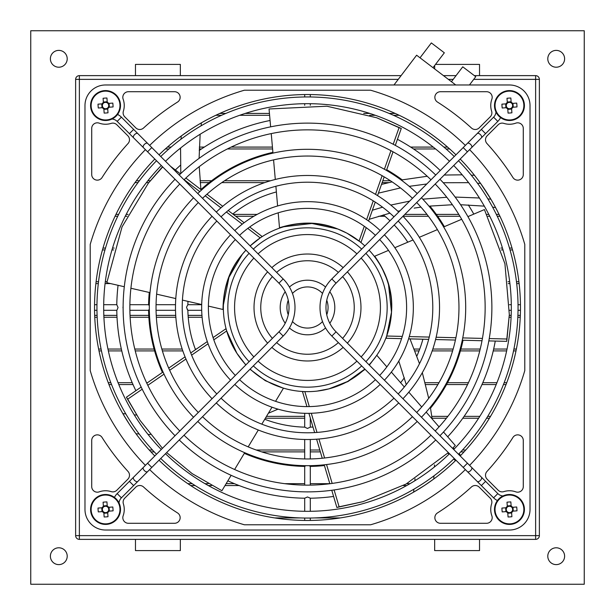 <?xml version="1.0" encoding="UTF-8"?>
<svg xmlns="http://www.w3.org/2000/svg" width="615" height="615" viewBox="0 0 615 615"><rect width="100%" height="100%" fill="white"/><g stroke="black" fill="none" stroke-linecap="round" stroke-linejoin="round"><path stroke-width="0.92" d="M272.906 152.366A158.947 158.947 0 0 0 200.913 189.589L199.222 166.673M199.091 158.363L200.152 134.231M201.051 125.837L201.436 122.823M181.502 135.8L189.704 130.08M190.896 129.288L194.724 126.844M180.795 173.561L180.564 148.031M181.025 139.167L181.256 135.984M136.53 415.04L134.231 414.848M125.837 413.949L122.823 413.564L129.288 424.104M135.8 433.498L130.08 425.296M278.034 409.152L268.386 413.226M150.337 434.505L148.031 434.436M139.167 433.975L135.984 433.744M398.781 361.074L406.254 384.598M415.017 478.777L414.848 480.769M413.949 489.163L413.564 492.177L420.276 488.156M433.975 475.833L433.744 479.016L425.296 484.92M424.104 485.712L413.564 492.177M409.99 338.88L419.484 363.68M422.313 372.667L428.709 398.328A151.467 151.467 0 0 0 455.423 340.049L435.574 339.542M430.362 407.153L432.137 418.946M434.505 464.886L434.436 466.97M122.969 413.818L126.844 420.276M127.928 421.99L129.042 423.72M131.356 427.194L132.463 428.816M421.99 487.072L423.72 485.958M427.194 483.644L428.816 482.537M118.464 405.577A212.967 212.967 0 0 1 154.811 159.039A212.967 212.967 0 0 0 154.811 455.961M159.039 460.189A212.967 212.967 0 0 0 455.961 460.189M460.189 455.961A212.967 212.967 0 0 0 460.189 159.039A212.967 212.967 0 0 1 471.436 171.562M464.287 470.636A226.258 226.258 0 0 0 465.363 469.591A226.258 226.258 0 0 1 370.599 524.787L244.401 524.787A226.258 226.258 0 0 1 149.637 469.591M469.591 149.637A226.258 226.258 0 0 1 524.787 244.401L524.787 370.599A226.258 226.258 0 0 1 469.591 465.363A226.258 226.258 0 0 0 470.636 464.287M129.496 475.249A5.612 5.612 0 0 0 128.028 471.459A243.094 243.094 0 0 1 102.059 437.457A5.612 5.612 0 0 0 91.712 440.455L91.712 486.58A5.612 5.612 0 0 0 99.215 491.854A18.696 18.696 0 0 1 111.177 491.623A5.612 5.612 0 0 0 116.827 490.24L127.851 479.216A5.612 5.612 0 0 0 129.496 475.249M180.157 517.684A5.612 5.612 0 0 0 177.543 512.941A243.094 243.094 0 0 1 143.541 486.972A5.612 5.612 0 0 0 135.784 487.149L124.76 498.173A5.612 5.612 0 0 0 123.377 503.823A18.696 18.696 0 0 1 123.146 515.785A5.612 5.612 0 0 0 128.42 523.288L174.545 523.288A5.612 5.612 0 0 0 180.157 517.684M491.877 502.14A5.612 5.612 0 0 0 490.24 498.173L479.216 487.149A5.612 5.612 0 0 0 471.459 486.972A243.094 243.094 0 0 1 437.457 512.941A5.612 5.612 0 0 0 440.455 523.288L486.58 523.288A5.612 5.612 0 0 0 491.854 515.785A18.696 18.696 0 0 1 491.623 503.823A5.612 5.612 0 0 0 491.877 502.14M491.877 112.86A5.612 5.612 0 0 0 491.623 111.177A18.696 18.696 0 0 1 491.854 99.215A5.612 5.612 0 0 0 486.58 91.712L440.455 91.712A5.612 5.612 0 0 0 437.457 102.059A243.094 243.094 0 0 1 471.459 128.028A5.612 5.612 0 0 0 479.216 127.851L490.24 116.827A5.612 5.612 0 0 0 491.877 112.86M124.245 105.549A18.696 18.696 0 0 1 123.377 111.177A5.612 5.612 0 0 0 124.76 116.827L135.784 127.851A5.612 5.612 0 0 0 143.541 128.028A243.094 243.094 0 0 1 177.543 102.059A5.612 5.612 0 0 0 174.545 91.712L128.42 91.712A5.612 5.612 0 0 0 123.146 99.215A18.696 18.696 0 0 1 124.245 105.549M129.496 139.751A5.612 5.612 0 0 0 127.851 135.784L116.827 124.76A5.612 5.612 0 0 0 111.177 123.377A18.696 18.696 0 0 1 99.215 123.146A5.612 5.612 0 0 0 91.712 128.42L91.712 174.545A5.612 5.612 0 0 0 102.059 177.543A243.094 243.094 0 0 1 128.028 143.541A5.612 5.612 0 0 0 129.496 139.751M209.423 118.464A212.967 212.967 0 0 1 455.961 154.811A212.967 212.967 0 0 0 159.039 154.811A212.967 212.967 0 0 1 171.562 143.564M465.363 145.409A226.258 226.258 0 0 0 370.599 90.213L244.401 90.213A226.258 226.258 0 0 0 149.637 145.409M145.409 149.637A226.258 226.258 0 0 0 90.213 244.401L90.213 370.599A226.258 226.258 0 0 0 145.409 465.363M530.022 145.102L530.022 105.549A20.572 20.572 0 0 0 509.451 84.978L469.445 84.978L475.749 76.698L462.757 66.812L451.433 81.695M307.5 84.978L105.549 84.978A20.572 20.572 0 0 0 84.978 105.549L84.978 509.451A20.572 20.572 0 0 0 105.549 530.022L509.451 530.022A20.572 20.572 0 0 0 530.022 509.451L530.022 307.5M530.022 509.451L530.022 105.549M105.549 530.022L509.451 530.022M84.978 105.549L84.978 509.451M509.451 84.978L105.549 84.978M515.785 491.854A5.612 5.612 0 0 0 523.288 486.58L523.288 440.455A5.612 5.612 0 0 0 512.941 437.457A243.094 243.094 0 0 1 486.972 471.459A5.612 5.612 0 0 0 487.149 479.216L498.173 490.24A5.612 5.612 0 0 0 503.823 491.623A18.696 18.696 0 0 1 515.785 491.854M523.288 128.42A5.612 5.612 0 0 0 515.785 123.146A18.696 18.696 0 0 1 503.823 123.377A5.612 5.612 0 0 0 498.173 124.76L487.149 135.784A5.612 5.612 0 0 0 486.972 143.541A243.094 243.094 0 0 1 512.941 177.543A5.612 5.612 0 0 0 523.288 174.545L523.288 128.42M477.425 183.17L480.584 183.416L490.885 199.222L487.856 198.853M193.01 127.928L191.28 129.042M187.806 131.356L186.184 132.463M381.5 184.408L392.109 181.871L381.5 184.408M401.172 180.018L427.225 176.259L401.172 180.018M444.191 175.044L462.226 174.821L444.191 175.044M471.244 175.137L474.48 175.313L471.244 175.137M369.161 219.309L389.925 213.151L369.161 219.309M397.859 211.253L399.981 210.784L397.859 211.253M419.315 237.305L437.403 229.61A151.467 151.467 0 0 0 420.929 207.117L414.141 208.124M378.41 193.148L400.48 187.929M409.229 186.345L426.787 183.985M443.246 182.732L468.615 182.663M479.416 197.999L455.146 197.061M446.79 197.246L422.789 199.175M409.636 201.128L390.779 205.064M382.568 207.194L372.375 210.215M428.97 206.156L452.402 204.734M460.574 204.726L484.328 206.133M492.607 207.155L495.575 207.593M102.451 511.603L103.159 511.557A3.183 3.183 0 0 0 108.209 511.196A3.183 3.183 0 0 0 103.443 507.06A3.183 3.183 0 0 0 102.882 507.713L98.008 508.067A24.031 10.724 -94.1 0 0 98.108 509.989A24.031 10.724 -94.1 0 0 98.285 511.903L102.451 511.603A3.775 3.775 0 0 0 103.858 512.825L104.158 516.992A24.031 10.724 175.9 0 0 108.002 516.715L107.702 512.549A3.775 3.775 0 0 0 108.924 511.142L113.091 510.842A24.031 10.724 85.9 0 0 112.983 508.92A24.031 10.724 85.9 0 0 112.814 506.998L108.647 507.298A3.775 3.775 0 0 0 107.233 506.076L106.933 501.909A24.031 10.724 -4.1 0 0 103.097 502.186L103.397 506.353A3.775 3.775 0 0 0 102.175 507.767M104.473 494.529A14.96 14.96 0 0 0 90.628 510.527A14.96 14.96 0 0 0 106.618 524.372A14.96 14.96 0 0 0 120.471 508.382A14.96 14.96 0 0 0 104.473 494.529A14.96 14.96 0 0 1 120.471 508.382A14.96 14.96 0 0 1 106.618 524.372M91.174 510.488A14.414 14.414 0 0 0 106.579 523.826A14.414 14.414 0 0 0 119.925 508.421A14.414 14.414 0 0 0 104.512 495.075A14.414 14.414 0 0 0 91.174 510.488M108.209 511.196L108.924 511.142M108.647 507.298L107.94 507.352M109.355 511.111L109.078 507.267M103.889 513.256L107.733 512.979M102.882 507.713A3.183 3.183 0 0 0 103.159 511.557M101.744 507.798L102.021 511.634M107.202 505.645L103.366 505.922M103.397 506.353L103.443 507.06M107.287 506.791L107.233 506.076M103.804 512.118L103.858 512.825M107.702 512.549L107.648 511.841M511.603 512.549L511.557 511.841A3.183 3.183 0 0 0 511.196 506.791A3.183 3.183 0 0 0 507.06 511.557A3.183 3.183 0 0 0 507.713 512.118L508.067 516.992A24.031 10.724 175.9 0 0 509.989 516.892A24.031 10.724 175.9 0 0 511.903 516.715L511.603 512.549A3.775 3.775 0 0 0 512.825 511.142L516.992 510.842A24.031 10.724 85.9 0 0 516.715 506.998L512.549 507.298A3.775 3.775 0 0 0 511.142 506.076L510.842 501.909A24.031 10.724 -4.1 0 0 508.92 502.017A24.031 10.724 -4.1 0 0 506.998 502.186L507.298 506.353A3.775 3.775 0 0 0 506.076 507.767L501.909 508.067A24.031 10.724 -94.1 0 0 502.186 511.903L506.353 511.603A3.775 3.775 0 0 0 507.767 512.825M494.529 510.527A14.96 14.96 0 0 0 510.527 524.372A14.96 14.96 0 0 0 524.372 508.382A14.96 14.96 0 0 0 508.382 494.529A14.96 14.96 0 0 0 494.529 510.527A14.96 14.96 0 0 1 508.382 494.529A14.96 14.96 0 0 1 524.372 508.382M510.488 523.826A14.414 14.414 0 0 0 523.826 508.421A14.414 14.414 0 0 0 508.421 495.075A14.414 14.414 0 0 0 495.075 510.488A14.414 14.414 0 0 0 510.488 523.826M511.196 506.791L511.142 506.076M507.298 506.353L507.352 507.06M511.111 505.645L507.267 505.922M513.256 511.111L512.979 507.267M507.713 512.118A3.183 3.183 0 0 0 511.557 511.841M507.798 513.256L511.634 512.979M505.645 507.798L505.922 511.634M506.353 511.603L507.06 511.557M506.791 507.713L506.076 507.767M512.118 511.196L512.825 511.142M512.549 507.298L511.841 507.352M420.022 57.802L431.346 42.919L444.338 52.798L433.014 67.681M393.977 84.978L416.624 55.212L455.746 84.978M103.397 102.451L103.443 103.159A3.183 3.183 0 0 0 103.804 108.209A3.183 3.183 0 0 0 107.94 103.443A3.183 3.183 0 0 0 107.287 102.882L106.933 98.008A24.031 10.724 -4.1 0 0 105.011 98.108A24.031 10.724 -4.1 0 0 103.097 98.285L103.397 102.451A3.775 3.775 0 0 0 102.175 103.858L98.008 104.158A24.031 10.724 -94.1 0 0 98.285 108.002L102.451 107.702A3.775 3.775 0 0 0 103.858 108.924L104.158 113.091A24.031 10.724 175.9 0 0 106.08 112.983A24.031 10.724 175.9 0 0 108.002 112.814L107.702 108.647A3.775 3.775 0 0 0 108.924 107.233L113.091 106.933A24.031 10.724 85.9 0 0 112.814 103.097L108.647 103.397A3.775 3.775 0 0 0 107.233 102.175M120.471 104.473A14.96 14.96 0 0 0 104.473 90.628A14.96 14.96 0 0 0 90.628 106.618A14.96 14.96 0 0 0 106.618 120.471A14.96 14.96 0 0 0 120.471 104.473A14.96 14.96 0 0 1 106.618 120.471A14.96 14.96 0 0 1 90.628 106.618M104.512 91.174A14.414 14.414 0 0 0 91.174 106.579A14.414 14.414 0 0 0 106.579 119.925A14.414 14.414 0 0 0 119.925 104.512A14.414 14.414 0 0 0 104.512 91.174M103.804 108.209L103.858 108.924M107.702 108.647L107.648 107.94M103.889 109.355L107.733 109.078M101.744 103.889L102.021 107.733M107.287 102.882A3.183 3.183 0 0 0 103.443 103.159M107.202 101.744L103.366 102.021M109.355 107.202L109.078 103.366M108.647 103.397L107.94 103.443M108.209 107.287L108.924 107.233M102.882 103.804L102.175 103.858M102.451 107.702L103.159 107.648M512.549 103.397L511.841 103.443A3.183 3.183 0 0 0 506.791 103.804A3.183 3.183 0 0 0 511.557 107.94A3.183 3.183 0 0 0 512.118 107.287L516.992 106.933A24.031 10.724 85.9 0 0 516.892 105.011A24.031 10.724 85.9 0 0 516.715 103.097L512.549 103.397A3.775 3.775 0 0 0 511.142 102.175L510.842 98.008A24.031 10.724 -4.1 0 0 506.998 98.285L507.298 102.451A3.775 3.775 0 0 0 506.076 103.858L501.909 104.158A24.031 10.724 -94.1 0 0 502.017 106.08A24.031 10.724 -94.1 0 0 502.186 108.002L506.353 107.702A3.775 3.775 0 0 0 507.767 108.924L508.067 113.091A24.031 10.724 175.9 0 0 511.903 112.814L511.603 108.647A3.775 3.775 0 0 0 512.825 107.233M510.527 120.471A14.96 14.96 0 0 0 524.372 104.473A14.96 14.96 0 0 0 508.382 90.628A14.96 14.96 0 0 0 494.529 106.618A14.96 14.96 0 0 0 510.527 120.471A14.96 14.96 0 0 1 494.529 106.618A14.96 14.96 0 0 1 508.382 90.628M523.826 104.512A14.414 14.414 0 0 0 508.421 91.174A14.414 14.414 0 0 0 495.075 106.579A14.414 14.414 0 0 0 510.488 119.925A14.414 14.414 0 0 0 523.826 104.512M506.791 103.804L506.076 103.858M506.353 107.702L507.06 107.648M505.645 103.889L505.922 107.733M511.111 101.744L507.267 102.021M512.118 107.287A3.183 3.183 0 0 0 511.841 103.443M513.256 107.202L512.979 103.366M507.798 109.355L511.634 109.078M511.603 108.647L511.557 107.94M507.713 108.209L507.767 108.924M511.196 102.882L511.142 102.175M507.298 102.451L507.352 103.159M247.799 228.396L260.214 237.897L250.151 245.923A84.147 84.147 0 0 1 346.898 233.147L360.021 241.757L346.898 233.147A84.147 84.147 0 0 1 364.849 245.923M369.077 250.151A84.147 84.147 0 0 1 369.077 364.849M328.933 388.872L347.567 381.5L364.849 369.077A84.147 84.147 0 0 1 268.102 381.854L275.312 385.244M391.455 313.15L391.494 312.589M391.509 312.266L388.557 284.906M386.135 277.542L383.007 270.362M379.201 263.451L377.01 260.076M401.58 338.665L386.22 338.265L391.524 312.013C393.054 292.771 387.442 274.175 374.696 256.224L374.758 256.932M391.517 312.182L389.979 324.182M389.81 324.997L389.18 327.741M328.072 389.095L328.61 388.957M371.545 362.074L374.081 358.952M329.01 388.849L317.125 391.094M268.102 381.854A84.147 84.147 0 0 1 250.151 369.077M245.923 364.849A84.147 84.147 0 0 1 245.923 250.151L242.172 254.464C229.626 269.124 223.237 287.466 222.999 309.491L223.368 308.876M346.898 233.147L337.758 228.98L346.898 233.147M236.26 352.28L236.583 352.787M213.812 339.834L226.689 330.962L236.867 353.241L245.792 364.979M236.429 352.549L232.316 345.292M337.896 229.034L311.943 223.468L283.876 226.735M242.694 253.826L245.923 250.151M242.902 253.58L242.441 254.133M242.333 254.264L228.988 277.227L223.391 304.925M162.706 166.934L148.399 183.109L122.047 226.881L106.81 282.723L124.299 286.736M130.903 288.25L150.006 292.632M175.513 304.694L156.064 304.694A151.467 151.467 0 0 1 156.625 294.154L175.782 298.567M182.432 300.097L201.705 304.548M208.4 306.101L222.999 309.491M249.705 226.989L261.898 236.337L261.206 237.229M241.795 254.918L242.172 254.464M244.14 222.722L228.203 210.507M222.722 206.302L206.955 194.217A151.467 151.467 0 0 1 273.567 159.885L275.297 179.472M201.52 190.05L185.853 178.043M180.441 173.891L170.54 166.304M242.264 224.16L226.389 212.014M220.923 207.832L205.202 195.801M199.775 191.649L184.139 179.672M162.514 166.75L148.399 183.109M280.186 227.911L279.494 227.75C300.512 221.169 319.931 221.585 337.758 228.98L337.204 228.765M393.216 144.256L399.066 127.666L376.641 117.749L326.865 106.211L269.047 108.978L270.638 126.844M271.238 133.593L272.968 153.12M275.889 186.268L277.611 205.971M278.203 212.821L279.494 227.75M366.209 227.658L361.082 242.141L360.021 241.757M359.091 241.018L364.288 226.274M366.602 219.701L373.251 200.851M375.534 194.363L382.123 175.69M384.398 169.248L390.948 150.675M368.546 221.039L375.242 202.112M377.549 195.601L384.167 176.874A151.467 151.467 0 0 1 392.109 181.871M386.451 170.409L393.031 151.797M395.299 145.371L401.28 128.458L399.066 127.666M401.28 128.458L376.641 117.749M489.24 338.573L506.822 339.011L509.328 314.619L504.923 263.72L484.428 209.577L467.923 216.618M461.688 219.271L443.653 226.95M413.034 239.973L394.822 247.699M388.496 250.382L374.696 256.224M391.563 311.421L391.524 312.013M386.666 336.021L402.295 336.405M409.267 336.582L429.247 337.074M436.12 337.243L455.915 337.743M462.749 337.912L482.437 338.404M408.591 338.842L428.67 339.365M462.272 340.226L482.006 340.733M488.825 340.902L506.752 341.363L506.822 339.011M506.752 341.363L509.328 314.619M376.38 355.839L369.331 365.095M452.586 448.358L455.3 445.506L443.507 431.984M439.056 426.879L426.18 412.104M421.721 406.976L408.806 392.147M404.332 386.996L391.363 372.075M386.85 366.878L377.033 355.562M306.939 406.607L302.565 391.878L303.649 391.555M365.087 369.315L348.013 381.523L329.179 388.811M304.84 391.601L309.299 406.592M311.29 413.272L316.994 432.43M318.954 439.018L324.605 457.998M326.55 464.548L332.169 483.421M334.106 489.947L339.126 506.806L363.096 501.648L406.092 484.043L448.366 452.594M308.93 413.326L314.642 432.583M316.602 439.202L322.252 458.244A151.467 151.467 0 0 1 310.306 458.936L310.306 439.487M324.205 464.809L329.825 483.736M331.762 490.27L336.866 507.467L339.126 506.806M336.866 507.467L363.096 501.648M282.808 387.942L265.273 380.67L249.982 369.246M166.657 452.571L192.164 473.627L221.923 490.716L231.14 475.318M234.615 469.506L244.693 452.694M304.694 439.487L304.694 458.936A151.467 151.467 0 0 1 248.183 446.867L258.3 430.008M261.813 424.158L271.999 407.207M275.551 401.318L283.277 388.48M213.067 337.589L225.728 328.879L226.366 329.817M208.078 343.793L191.619 355.132M185.961 359.037L169.655 370.276M164.028 374.151L147.808 385.321M142.203 389.187L127.72 399.166L140.036 420.376L162.445 448.32M207.293 341.563L190.742 352.941M185.054 356.861L168.695 368.116A151.467 151.467 0 0 1 156.064 310.306L175.513 310.306M163.052 371.998L146.785 383.191M141.173 387.058L126.398 397.221L127.72 399.166M126.398 397.221L140.036 420.376M497.427 500.556A14.214 14.214 0 0 1 493.599 497.827L481.361 485.589L485.589 481.361L336.059 331.831A34.409 34.409 0 0 1 336.059 283.169L497.827 121.401A14.214 14.214 0 0 0 500.556 117.573M502.955 495.974A8.226 8.226 0 0 1 497.827 493.599L485.589 481.361M481.361 485.589L331.831 336.059A40.39 40.39 0 0 1 331.831 278.941L463.203 147.569L467.431 151.797M463.203 147.569L493.599 117.173A8.226 8.226 0 0 0 495.974 112.045M117.573 114.444A14.214 14.214 0 0 1 121.401 117.173L133.639 129.411L129.411 133.639L278.941 283.169A34.409 34.409 0 0 1 278.941 331.831L117.173 493.599A14.214 14.214 0 0 0 114.444 497.427M112.045 119.026A8.226 8.226 0 0 1 117.173 121.401L129.411 133.639M133.639 129.411L283.169 278.941A40.39 40.39 0 0 1 283.169 336.059L151.797 467.431L147.569 463.203M151.797 467.431L121.401 497.827A8.226 8.226 0 0 0 119.026 502.955M458.483 160.746A210.553 210.553 0 0 1 458.483 454.254M454.254 458.483A210.553 210.553 0 0 1 160.746 458.483M156.518 454.254A210.553 210.553 0 0 1 156.518 160.746M453.724 165.504A203.826 203.826 0 0 1 453.724 449.496M449.496 453.724A203.826 203.826 0 0 1 165.504 453.724M161.276 449.496A203.826 203.826 0 0 1 161.276 165.504M160.746 156.518A210.553 210.553 0 0 1 454.254 156.518M165.504 161.276A203.826 203.826 0 0 1 449.496 161.276M439.971 179.257A184.377 184.377 0 0 1 439.971 435.743M435.743 439.971A184.377 184.377 0 0 1 179.257 439.971M175.029 435.743A184.377 184.377 0 0 1 175.029 179.257M435.212 184.023A177.643 177.643 0 0 1 435.212 430.977M430.977 435.212A177.643 177.643 0 0 1 184.023 435.212M179.788 430.977A177.643 177.643 0 0 1 179.788 184.023M179.257 175.029A184.377 184.377 0 0 1 435.743 175.029M184.023 179.788A177.643 177.643 0 0 1 430.977 179.788M421.46 197.776A158.193 158.193 0 0 1 421.46 417.224M417.224 421.46A158.193 158.193 0 0 1 197.776 421.46M193.541 417.224A158.193 158.193 0 0 1 193.541 197.776M416.693 202.535A151.467 151.467 0 0 1 416.693 412.465M412.465 416.693A151.467 151.467 0 0 1 202.535 416.693M198.307 412.465A151.467 151.467 0 0 1 198.307 202.535M197.776 193.541A158.193 158.193 0 0 1 417.224 193.541M202.535 198.307A151.467 151.467 0 0 1 412.465 198.307M428.409 216.272L402.956 216.272A132.017 132.017 0 0 1 402.94 398.712M398.712 402.94A132.017 132.017 0 0 1 216.288 402.94M212.06 398.712A132.017 132.017 0 0 1 212.06 216.288M398.182 221.046A125.283 125.283 0 0 1 398.182 393.954M393.954 398.182A125.283 125.283 0 0 1 221.046 398.182M216.818 393.954A125.283 125.283 0 0 1 216.818 221.046M216.288 212.06A132.017 132.017 0 0 1 398.712 212.06M221.046 216.818A125.283 125.283 0 0 1 393.954 216.818M384.429 234.807A105.842 105.842 0 0 1 384.429 380.193M380.193 384.429A105.842 105.842 0 0 1 234.807 384.429M230.571 380.193A105.842 105.842 0 0 1 230.571 234.807M379.663 239.566A99.107 99.107 0 0 1 379.663 375.434M375.434 379.663A99.107 99.107 0 0 1 239.566 379.663M235.337 375.434A99.107 99.107 0 0 1 235.337 239.566M234.807 230.571A105.842 105.842 0 0 1 380.193 230.571M239.566 235.337A99.107 99.107 0 0 1 375.434 235.337M365.902 253.326A79.658 79.658 0 0 1 365.902 361.674M361.674 365.902A79.658 79.658 0 0 1 253.326 365.902M249.098 361.674A79.658 79.658 0 0 1 249.098 253.326M380.431 307.5A72.931 72.931 0 0 1 361.143 356.908A72.924 72.924 0 0 0 361.143 258.092A72.931 72.931 0 0 1 380.431 307.5M356.908 361.143A72.931 72.931 0 0 1 258.092 361.143A72.924 72.924 0 0 0 356.908 361.143M253.857 356.908A72.931 72.931 0 0 1 253.857 258.092A72.924 72.924 0 0 0 253.857 356.908M253.326 249.098A79.658 79.658 0 0 1 361.674 249.098M258.092 253.857A72.931 72.931 0 0 1 356.908 253.857A72.924 72.924 0 0 0 258.092 253.857M347.375 271.861A53.482 53.482 0 0 1 347.375 343.139M343.139 347.375A53.482 53.482 0 0 1 271.861 347.375M267.625 343.139A53.482 53.482 0 0 1 267.625 271.861M342.601 276.627A46.748 46.748 0 0 1 342.601 338.373M338.373 342.601A46.748 46.748 0 0 1 276.627 342.601M272.399 338.373A46.748 46.748 0 0 1 272.399 276.627M271.861 267.625A53.482 53.482 0 0 1 343.139 267.625M276.627 272.399A46.748 46.748 0 0 1 338.373 272.399M329.801 291.748A27.298 27.298 0 0 1 329.801 323.252M325.566 327.964A27.298 27.298 0 0 1 289.434 327.964M285.199 323.252A27.298 27.298 0 0 1 285.199 291.748M326.757 300.258A20.572 20.572 0 0 1 326.757 314.742M322.521 321.553A20.572 20.572 0 0 1 292.479 321.553M288.243 314.742A20.572 20.572 0 0 1 288.243 300.258M289.434 287.036A27.298 27.298 0 0 1 325.566 287.036M292.479 293.447A20.572 20.572 0 0 1 322.521 293.447M495.26 341.071A190.735 190.735 0 0 1 447.712 436.804M123.123 306.647L123.008 307.123M103.697 304.694L116.788 304.694A190.735 190.735 0 0 1 118.065 285.306M175.337 169.978A190.735 190.735 0 0 1 180.472 165.227M199.199 150.498A190.735 190.735 0 0 1 270.07 120.479M397.444 139.305A190.735 190.735 0 0 1 440.24 170.532M468.315 204.949A190.735 190.735 0 0 1 473.804 214.112M463.034 340.241A158.947 158.947 0 0 1 430.531 408.137M129.88 304.694L148.584 304.694A158.947 158.947 0 0 1 149.268 292.463M386.704 169.694A158.947 158.947 0 0 1 402.172 179.826M429.87 206.063A158.947 158.947 0 0 1 444.353 226.658M422.897 339.211A119.679 119.679 0 0 1 416.855 356.116M404.332 377.825A119.679 119.679 0 0 1 400.596 382.699L400.596 382.699M394.215 225.021A119.679 119.679 0 0 1 407.791 242.202M383.329 214.912A119.679 119.679 0 0 1 389.979 220.785M232.785 214.012A119.679 119.679 0 0 1 276.389 191.942M186.583 307.139L187.859 304.694A119.679 119.679 0 0 1 187.982 301.381M148.584 304.694L149.314 305.816M116.788 304.694L118.034 307.5L117.104 309.86M58.802 547.788A8.418 8.418 0 0 0 50.384 556.198A8.418 8.418 0 0 0 58.802 564.616A8.418 8.418 0 0 0 67.212 556.198A8.418 8.418 0 0 0 58.802 547.788M556.198 547.788A8.418 8.418 0 0 0 547.788 556.198A8.418 8.418 0 0 0 556.198 564.616A8.418 8.418 0 0 0 564.616 556.198A8.418 8.418 0 0 0 556.198 547.788M58.802 50.384A8.418 8.418 0 0 0 50.384 58.802A8.418 8.418 0 0 0 58.802 67.212A8.418 8.418 0 0 0 67.212 58.802A8.418 8.418 0 0 0 58.802 50.384M556.198 50.384A8.418 8.418 0 0 0 547.788 58.802A8.418 8.418 0 0 0 556.198 67.212A8.418 8.418 0 0 0 564.616 58.802A8.418 8.418 0 0 0 556.198 50.384M460.712 455.423L459.005 453.716M454.247 448.958L453.101 447.812M455.423 460.712L453.716 459.005M448.958 454.247L447.828 453.117M310.306 105.28L310.306 103.697M310.306 96.962L310.306 94.549M304.694 105.28L304.694 103.697M304.694 96.962L304.694 94.549M509.466 310.306L511.303 310.306M518.038 310.306L520.451 310.306M509.504 304.694L511.303 304.694M518.038 304.694L520.451 304.694M135.869 390.702A190.735 190.735 0 0 1 116.788 310.306L103.697 310.306M333.591 496.443A190.735 190.735 0 0 1 310.306 498.212L307.5 496.966L304.694 498.212A190.735 190.735 0 0 1 227.85 480.807M306.785 491.915L308.353 491.877M122.977 307.5L123.123 308.353M94.549 310.306L96.962 310.306M94.549 304.694L96.962 304.694M310.306 520.451L310.306 518.038M310.306 511.303L310.306 498.212L309.829 497.873M304.694 520.451L304.694 518.038M304.694 511.303L304.694 498.212M310.306 485.12L310.306 466.416L309.184 465.686M304.694 485.12L304.694 466.416L305.816 465.686M129.88 310.306L148.584 310.306L149.314 309.184M162.422 372.429A158.947 158.947 0 0 1 148.584 310.306M304.694 466.416A158.947 158.947 0 0 1 244.301 453.34M324.42 465.54A158.947 158.947 0 0 1 310.306 466.416M312.997 427.048A119.679 119.679 0 0 1 310.306 427.141L310.306 417.969M307.431 428.44L304.694 427.141L307.5 428.44L310.306 427.141M304.694 413.303L304.694 427.141A119.679 119.679 0 0 1 264.75 419.276M195.501 349.674A119.679 119.679 0 0 1 187.859 310.306L201.697 310.306M186.56 307.5L187.859 310.306M187.859 304.694L201.697 304.694M399.227 115.297L393.477 115.297M375.342 115.297L369.669 115.297M269.608 115.297L239.658 115.297M221.523 115.297L215.773 115.297M219.801 113.429L225.828 113.429M245.208 113.429L269.439 113.429M363.703 113.429L369.792 113.429M389.172 113.429L395.199 113.429M406.715 485.55L403.325 485.55M239.097 485.55L225.013 485.55M211.614 485.55L208.285 485.55M195.101 485.55L190.65 485.55M187.852 483.674L192.195 483.674M205.003 483.674L208.216 483.674M226.136 483.674L234.415 483.674M284.707 483.674L304.694 483.674M310.306 483.674L329.801 483.674M406.746 483.674L409.997 483.674M274.759 517.938L300.374 517.938M314.626 517.938L340.241 517.938M464.048 451.887L460.75 451.887M320.369 451.887L310.306 451.887M304.694 451.887L261.744 451.887M154.25 451.887L150.952 451.887M149.245 450.019L152.512 450.019M256.217 450.019L304.694 450.019M310.306 450.019L319.815 450.019M462.488 450.019L465.755 450.019M30.75 30.75L584.25 30.75L584.25 584.25L30.75 584.25L30.75 30.75M187.137 309.26L187.683 310.075M435.505 64.406L479.531 64.406L479.531 75.63L474.342 75.63M456.053 75.63L443.461 75.63M434.659 68.934L434.659 65.521M135.469 64.406L180.341 64.406L180.341 75.63L135.469 75.63L135.469 64.406M135.469 539.37L180.341 539.37L180.341 550.594L135.469 550.594L135.469 539.37L79.366 539.37A3.736 3.736 0 0 1 75.63 535.634L75.63 79.366L79.366 79.366L79.366 535.634L535.634 535.634L535.634 79.366L473.711 79.366M479.531 550.594L434.659 550.594L434.659 539.37L479.531 539.37L479.531 550.594M180.341 75.63L401.088 75.63M479.531 75.63L535.634 75.63A3.736 3.736 0 0 1 539.37 79.366L539.37 535.634A3.736 3.736 0 0 1 535.634 539.37L479.531 539.37M398.243 79.366L79.366 79.366L79.366 75.63A3.736 3.736 0 0 0 75.63 79.366A3.736 3.736 0 0 1 79.366 75.63L135.469 75.63M434.659 539.37L180.341 539.37M489.417 418.231L486.588 418.231M478.624 418.231L462.803 418.231M446.413 418.231L432.045 418.231M304.694 418.231L265.38 418.231M266.503 416.363L304.694 416.363M431.791 416.363L447.881 416.363M464.117 416.363L479.815 416.363M487.733 416.363L490.539 416.363M506.03 384.567L503.447 384.567M496.19 384.567L481.968 384.567M467.554 384.567L446.505 384.567M437.888 384.567L425.58 384.567M133.032 384.567L118.81 384.567M111.553 384.567L108.97 384.567M108.255 382.699L110.831 382.699M118.057 382.699L132.217 382.699M146.554 382.699L147.5 382.699M425.103 382.699L438.979 382.699M447.528 382.699L468.446 382.699M482.783 382.699L496.943 382.699M504.169 382.699L506.745 382.699M515.993 350.911L513.533 350.911M506.645 350.911L493.23 350.911M479.762 350.911L460.404 350.911M452.609 350.911L432.176 350.911M419.023 350.911L414.917 350.911M182.824 350.911L162.391 350.911M154.596 350.911L135.238 350.911M121.77 350.911L108.355 350.911M101.467 350.911L99.007 350.911M98.623 349.043L101.083 349.043M107.956 349.043L121.347 349.043M134.777 349.043L154.081 349.043M161.845 349.043L182.186 349.043M195.263 349.043L196.416 349.043M414.187 349.043L419.738 349.043M432.814 349.043L453.155 349.043M460.919 349.043L480.223 349.043M493.653 349.043L507.044 349.043M513.917 349.043L516.377 349.043M520.244 317.255L517.83 317.255M511.088 317.255L509.22 317.255M202.112 317.255L188.221 317.255M175.844 317.255L156.348 317.255M148.853 317.255L130.126 317.255M117.019 317.255L103.912 317.255M97.17 317.255L94.756 317.255M94.679 315.38L97.093 315.38M103.827 315.38L116.927 315.38M130.034 315.38L148.753 315.38M156.241 315.38L175.721 315.38M188.082 315.38L201.958 315.38M509.297 315.38L511.173 315.38M517.907 315.38L520.321 315.38M519.121 283.592L516.692 283.592M509.92 283.592L508.221 283.592M110.6 283.592L105.08 283.592M98.308 283.592L95.879 283.592M96.101 281.724L98.531 281.724M105.311 281.724L106.941 281.724M508.005 281.724L509.689 281.724M516.469 281.724L518.899 281.724M512.541 249.936L510.035 249.936M503.024 249.936L501.371 249.936M113.629 249.936L111.976 249.936M104.965 249.936L102.459 249.936M102.997 248.068L105.511 248.068M112.537 248.068L114.19 248.068M500.81 248.068L502.463 248.068M509.489 248.068L512.003 248.068M499.941 216.272L497.266 216.272M489.771 216.272L487.979 216.272M459.935 216.272L437.657 216.272M384.959 216.272L378.648 216.272M253.834 216.272L235.73 216.272M127.067 216.272L125.229 216.272M117.734 216.272L115.059 216.272M115.958 214.404L118.641 214.404M126.175 214.404L128.035 214.404M233.293 214.404L257.147 214.404M404.824 214.404L426.979 214.404M436.327 214.404L458.798 214.404M487.019 214.404L488.825 214.404M496.359 214.404L499.042 214.404M388.811 182.617L382.138 182.617M264.688 182.617L221.792 182.617M209.177 182.617L200.19 182.617M148.792 182.617L146.416 182.617M137.975 182.617L134.993 182.617M136.361 180.749L139.374 180.749M147.884 180.749L150.275 180.749M200.029 180.749L211.598 180.749M224.583 180.749L270.585 180.749M382.799 180.749L390.417 180.749M449.696 148.961L446.06 148.961M435.597 148.961L413.534 148.961M272.599 148.961L227.365 148.961M201.466 148.961L199.245 148.961M180.533 148.961L179.403 148.961M168.941 148.961L165.304 148.961M167.418 147.085L171.108 147.085M199.314 147.085L204.311 147.085M231.171 147.085L272.437 147.085M410.689 147.085L433.244 147.085M443.892 147.085L447.582 147.085M477.179 481.407A2.99 1.576 -45 0 0 480.407 480.407A2.99 1.576 -45 0 0 481.407 477.179M467.385 471.613A2.99 1.576 -45 0 0 470.613 470.613A2.99 1.576 -45 0 0 471.613 467.385M463.203 467.431L467.431 463.203M467.385 143.387A2.99 1.576 45 0 1 470.613 144.387A2.99 1.576 45 0 1 471.613 147.615M481.361 129.411L485.589 133.639M477.179 133.593A2.99 1.576 45 0 1 480.407 134.593A2.99 1.576 45 0 1 481.407 137.822M493.599 117.173L497.827 121.401M493.599 497.827L497.827 493.599M331.831 336.059L336.059 331.831M331.831 278.941L336.059 283.169M137.822 133.593A2.99 1.576 135 0 0 134.593 134.593A2.99 1.576 135 0 0 133.593 137.822M147.615 143.387A2.99 1.576 135 0 0 144.387 144.387A2.99 1.576 135 0 0 143.387 147.615M151.797 147.569L147.569 151.797M147.615 471.613A2.99 1.576 -135 0 1 144.387 470.613A2.99 1.576 -135 0 1 143.387 467.385M133.639 485.589L129.411 481.361M137.822 481.407A2.99 1.576 -135 0 1 134.593 480.407A2.99 1.576 -135 0 1 133.593 477.179M121.401 497.827L117.173 493.599M121.401 117.173L117.173 121.401M283.169 278.941L278.941 283.169M283.169 336.059L278.941 331.831M453.201 79.366L448.373 79.366M75.63 535.634A3.736 3.736 0 0 0 79.366 539.37L79.366 535.634L75.63 535.634M535.634 539.37A3.736 3.736 0 0 0 539.37 535.634L535.634 535.634L535.634 539.37M535.634 75.63L535.634 79.366L539.37 79.366"/></g></svg>
